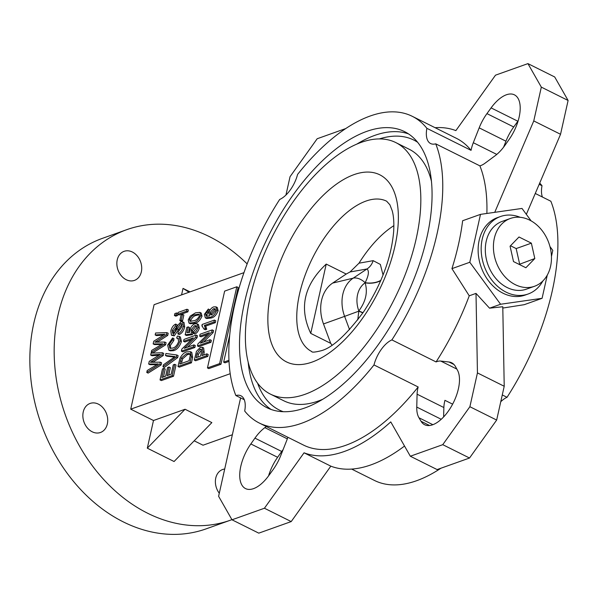 <?xml version="1.0" encoding="UTF-8"?>
<svg xmlns="http://www.w3.org/2000/svg" width="598" height="598" viewBox="0 0 598 598"><rect width="100%" height="100%" fill="white"/><g stroke="black" fill="none" stroke-linecap="round" stroke-linejoin="round"><path stroke-width="0.9" d="M357.761 319.908L358.83 310.953C365.834 301.459 367.927 292.086 365.116 282.824L365.154 282.675C368.697 275.596 369.317 271.021 367.008 268.951A17.14 14.255 79.6 0 0 373.167 260.653L380.335 264.421L383.064 275.05M326.231 264.084C303.963 284.962 298.798 308.067 310.743 333.392L326.231 264.084L346.212 274.048L350.054 271.948L359.009 263.172A83.974 40.97 116.5 0 1 393.873 225.648M550.556 266.387A35.985 28.016 70.4 0 0 541.055 229.281A35.985 28.016 70.4 0 0 510.356 218.472A35.985 28.016 70.4 0 0 494.322 238.348A35.985 28.016 70.4 0 0 503.822 275.454A35.985 28.016 70.4 0 0 534.522 286.27A35.985 28.016 70.4 0 0 550.556 266.387M510.356 218.472L502.253 221.357A35.985 28.016 70.4 0 0 486.219 241.241A35.985 28.016 70.4 0 0 495.72 278.347A35.985 28.016 70.4 0 0 526.419 289.155L534.522 286.27M520.193 217.306A41.127 32.015 70.4 0 0 500.526 216.513A41.127 32.015 70.4 0 0 482.205 239.237A41.127 32.015 70.4 0 0 493.058 281.643A41.127 32.015 70.4 0 0 528.146 293.999A41.127 32.015 70.4 0 0 542.879 280.948M500.526 216.513L497.484 217.597A41.127 32.015 70.4 0 0 479.162 240.321A41.127 32.015 70.4 0 0 490.016 282.727A41.127 32.015 70.4 0 0 525.104 295.083L528.146 293.999M491.093 107.887A32.561 15.884 -63.5 0 1 514.407 94.835A32.561 15.884 -63.5 0 1 509.092 139.469L504.989 145.277A32.643 15.929 116.5 0 1 495.084 155.764L485 163.224A23.995 11.706 116.5 0 1 480.68 165.616A23.995 11.706 116.5 0 1 479.895 165.863L435.718 143.834A23.995 11.706 116.5 0 1 430.605 143.542A23.995 11.706 116.5 0 1 426.882 128.323L471.06 150.352A23.995 11.706 116.5 0 1 473.31 142.713L479.177 127.852A32.643 15.929 116.5 0 1 486.944 113.62L491.093 107.887L517.868 121.237A32.561 15.884 -63.5 0 1 518.152 120.848M539.179 184.319L542.012 185.731A23.995 11.706 -63.5 0 0 542.431 197.041M502.283 394.942L507.029 397.311A171.372 83.608 -63.5 0 0 550.855 201.242L535.27 193.468M240.605 397.887L218.606 496.288L232.002 519.797L264.428 508.233L304.053 452.806A178.226 86.949 -63.5 0 0 344.246 451.505A178.226 86.949 -63.5 0 0 390.763 421.896L410.333 456.229L437.108 469.58L469.527 458.023L496.661 420.065L504.219 386.263L477.443 372.913L469.886 406.715L496.661 420.065M304.053 452.806L330.829 466.156A178.226 86.949 -63.5 0 0 371.022 464.855A178.226 86.949 -63.5 0 0 404.525 446.041M244.276 399.718L235.859 395.525A23.995 11.706 116.5 0 1 240.972 395.809A23.995 11.706 116.5 0 1 244.694 411.035A171.372 83.608 -63.5 0 0 259.315 423.04L303.492 445.069A171.372 83.608 -63.5 0 0 418.166 386.973A23.995 11.706 116.5 0 0 417.09 394.194L416.761 407.081A32.643 15.929 116.5 0 0 418.959 417.763L421.044 421.269A32.561 15.884 -63.5 0 0 424.64 424.73A32.561 15.884 -63.5 0 0 432.638 424.782A32.561 15.884 -63.5 0 0 454.375 400.593A32.561 15.884 -63.5 0 0 457.5 370.282L455.512 366.641A32.643 15.929 116.5 0 0 451.699 362.799A32.643 15.929 116.5 0 0 448.986 362.007L453.964 364.488M287.832 437.258A23.995 11.706 116.5 0 1 286.629 440.704L280.754 455.564A32.643 15.929 116.5 0 1 272.987 469.796L268.838 475.522A32.561 15.884 -63.5 0 1 253.53 488.633A32.561 15.884 -63.5 0 1 245.524 488.581A32.561 15.884 -63.5 0 1 250.846 443.948L277.614 457.298A32.561 15.884 -63.5 0 0 268.554 475.918M219.287 493.245A15.421 12.005 -109.6 0 1 215.766 478.034A15.421 12.005 -109.6 0 1 222.635 469.512A15.421 12.005 -109.6 0 1 224.699 469.034M107.334 423.967A15.421 12.005 -109.6 0 1 100.464 432.489A15.421 12.005 -109.6 0 1 87.308 427.854A15.421 12.005 -109.6 0 1 83.234 411.955A15.421 12.005 -109.6 0 1 90.104 403.433A15.421 12.005 -109.6 0 1 103.26 408.068A15.421 12.005 -109.6 0 1 107.334 423.967M141.337 271.866A15.421 12.005 -109.6 0 1 134.46 280.387A15.421 12.005 -109.6 0 1 121.304 275.753A15.421 12.005 -109.6 0 1 117.238 259.846A15.421 12.005 -109.6 0 1 124.107 251.332A15.421 12.005 -109.6 0 1 137.263 255.966A15.421 12.005 -109.6 0 1 141.337 271.866M231.919 519.647A154.232 120.071 -109.6 0 1 230.335 520.23A154.232 120.071 -109.6 0 1 98.775 473.893A154.232 120.071 -109.6 0 1 58.066 314.877A154.232 120.071 -109.6 0 1 126.761 229.669A154.232 120.071 -109.6 0 1 247.146 263.897M230.335 520.23L206.018 528.901A154.232 120.071 -109.6 0 1 74.458 482.556A154.232 120.071 -109.6 0 1 33.742 323.54A154.232 120.071 -109.6 0 1 102.445 238.34L126.761 229.669M304.875 407.963A154.232 75.243 -63.5 0 0 417.284 270.229A154.232 75.243 -63.5 0 0 404.614 131.65A154.232 75.243 -63.5 0 0 366.701 131.396A154.232 75.243 -63.5 0 0 254.285 269.13A154.232 75.243 -63.5 0 0 266.962 407.709A154.232 75.243 -63.5 0 0 304.875 407.963M270.401 394.104A140.523 68.553 -63.5 0 0 304.95 394.336A140.523 68.553 -63.5 0 0 407.365 268.846A140.523 68.553 -63.5 0 0 395.816 142.586A140.523 68.553 -63.5 0 0 361.274 142.354A140.523 68.553 -63.5 0 0 258.852 267.844A140.523 68.553 -63.5 0 0 270.401 394.104L283.788 400.78A140.523 68.553 -63.5 0 0 318.338 401.011A140.523 68.553 -63.5 0 0 322.756 399.27M542.012 185.731A171.372 83.608 -63.5 0 0 539.717 183.055M471.06 150.352A171.372 83.608 -63.5 0 0 456.438 138.34L412.261 116.311A171.372 83.608 -63.5 0 0 370.132 116.027A171.372 83.608 -63.5 0 0 297.587 174.414A23.995 11.706 116.5 0 1 279.685 199.455A171.372 83.608 -63.5 0 0 235.859 395.525M426.882 128.323A171.372 83.608 -63.5 0 0 412.261 116.311M207.461 367.942L208.799 368.615L220.954 364.279L238.124 287.451L236.786 286.786L224.631 291.121L207.461 367.942L219.616 363.614L220.954 364.279M160.713 343.887L153.148 343.91L153.746 341.241L164.951 334.192L155.159 334.94L155.592 332.996L166.864 332.615L166.394 334.731L154.889 342.191L164.756 342.049L166.095 342.714L165.624 344.814L152.61 352.999L151.264 352.334L151.705 350.391L162.806 343.775L160.713 343.887L161.707 344.388M161.408 344.56L154.486 344.575L153.148 343.91M163.239 335.134L156.497 335.605L155.159 334.94M166.864 332.615L168.202 333.28L167.732 335.403L157.386 342.108M156.213 364.003L148.655 364.025L149.253 361.356L160.451 354.308L150.659 355.055L151.092 353.112L162.372 352.73L161.894 354.846L150.39 362.298L160.264 362.164L161.602 362.829L161.131 364.93L148.11 373.115L146.772 372.449L147.205 370.506L158.313 363.883L156.213 364.003L157.214 364.496M156.908 364.668L149.993 364.69L148.655 364.025M158.747 355.249L151.997 355.72L150.659 355.055M162.372 352.73L163.71 353.396L163.232 355.511L152.886 362.224M215.968 306.849L217.306 307.522L218.15 310.736C216.386 315.056 214.024 317.478 211.072 318.016L206.654 318.51L205.316 317.844L204.374 314.346L208.321 309.039L208.052 310.893L206.557 312.141L205.585 314.129L206.332 316.252L209.532 315.894L208.792 312.776C209.92 309.562 211.565 307.596 213.725 306.894L215.968 306.849L216.812 310.07C215.048 314.391 212.686 316.813 209.734 317.351L205.316 317.844M208.321 309.039L209.659 309.704L209.487 310.9M209.39 311.565L207.895 312.814L206.923 314.795L207.058 316.402M199.881 312.395L201.22 313.06L202.012 316.185C200.113 320.476 197.669 322.853 194.686 323.309L190.336 323.735L188.99 323.07L188.206 319.945L190.246 316.095L195.539 312.821L199.881 312.395L200.674 315.52C198.775 319.81 196.331 322.18 193.341 322.636L188.99 323.07M188.348 309.921L187.922 311.835L179.079 314.989L177.733 314.316L178.167 312.403L187.01 309.248L188.348 309.921M177.77 314.331L177.494 315.55L175.76 316.17L174.422 315.497L174.848 313.584L176.582 312.963L177.89 313.621M183.855 315.041L182.577 320.79L181.149 321.298L179.811 320.633L181.097 314.884L182.517 314.376L183.855 315.041M175.7 324.079L175.431 325.94L172.239 330.47L172.56 333.288L174.766 332.234L177.569 325.589L181.112 321.709L183.96 322.367L184.692 326.927C183.661 330.858 181.837 333.4 179.206 334.551L177.868 333.886L178.137 332.025L181.964 326.598L181.583 323.593L180.716 323.615L182.054 324.28L174.272 335.867L171.469 335.231L170.804 331.038C171.701 327.495 173.33 325.17 175.7 324.079L177.038 324.751L176.769 326.605L173.577 331.135L173.435 333.258M178.458 338.722L176.642 338.072L177.389 336.039L179.041 336.33L180.088 340.867L181.426 341.54C179.669 346.653 177.053 349.695 173.57 350.667L170.198 350.839L168.86 350.174L167.649 345.143L172.598 337.967L173.936 338.632L173.824 340.441L170.393 345.382L170.609 348.462M179.041 336.33L180.379 336.995L181.426 341.54M165.482 355.489L165.93 353.5L176.791 354.973L178.129 355.638L177.681 357.619L164.293 367.471L162.955 366.798L163.396 364.825L175.124 356.572L165.482 355.489L166.82 356.154L174.377 357.073M163.904 368.39L161.871 377.495L165.661 376.142L167.59 367.523L169.01 367.015L167.081 375.634L171.185 374.169L173.278 364.832L174.698 364.324L176.036 364.989L173.517 376.247L161.363 380.582L160.025 379.917L162.484 368.899L163.904 368.39L165.242 369.063L163.486 376.912M169.01 367.015L170.348 367.68L168.696 375.058M243.962 272.651L154.082 304.688L130.723 409.167L230.2 373.713M190.411 351.691L191.749 352.364L192.661 357.372L191.442 362.807L179.288 367.142L177.95 366.469L179.991 358.262C181.971 354.629 184.221 352.499 186.74 351.878L190.411 351.691L191.323 356.7L190.104 362.141L177.95 366.469M183.564 341.331L183.997 339.417L196.151 335.082L195.696 337.13L184.281 348.35L193.961 344.897L195.299 345.562L194.873 347.483L182.711 351.818L181.373 351.146L181.829 349.105L193.259 337.877L183.564 341.331L184.909 341.996L191.427 339.671M196.151 335.082L197.489 335.747L197.034 337.795L187.451 347.221M188.25 326.882L186.95 332.697L189.798 332.316L189.932 329.76C191.054 326.538 192.691 324.572 194.851 323.862L197.093 323.81L198.431 324.482L199.358 328.063C198.424 331.135 196.906 333.131 194.821 334.058L193.483 333.392L193.752 331.531L196.749 327.861L196.159 325.686L194.492 325.753L195.83 326.426L192.414 330.507L193.027 332.712L192.414 334.693L186.509 335.478L185.171 334.805L186.83 327.383L188.25 326.882L189.588 327.547L188.482 332.495M196.66 326.224L195.83 326.426M206.878 353.844L208.216 354.509L207.79 356.43L195.628 360.766L194.29 360.093L196.458 351.377L200.382 347.348L202.311 347.274L202.857 351.699L201.982 355.593L206.878 353.844L206.452 355.758L194.29 360.093M202.311 347.274L203.649 347.946L204.195 352.364L203.604 355.018M199.642 336.151L200.076 334.237L212.23 329.902L211.774 331.95L200.36 343.17L210.04 339.716L211.378 340.382L210.945 342.303L198.79 346.638L197.452 345.965L197.908 343.925L209.337 332.697L199.642 336.151L200.98 336.816L207.506 334.491M212.23 329.902L213.568 330.567L213.112 332.615L203.522 342.041M202.154 325.843L202.109 324.475L214.428 320.079L215.766 320.752L215.34 322.666L205.705 326.097L206.744 329.251L205.323 329.76L203.985 329.094L201.832 325.716L202.401 326M229.699 335.179L223.667 362.164L225.005 362.837L229.012 361.409M259.315 423.04A171.372 83.608 -63.5 0 0 373.989 364.944A23.995 11.706 116.5 0 1 391.892 339.903A171.372 83.608 -63.5 0 0 435.718 143.834M418.166 386.973L373.989 364.944M351.646 469.079L374.453 480.448A171.372 83.608 -63.5 0 0 440.958 468.204M452.626 404.151L444.942 400.324A23.995 11.706 116.5 0 0 443.865 407.544L443.626 416.933M391.892 339.903L436.069 361.932A171.372 83.608 -63.5 0 0 469.243 295.808L451.939 268.637A171.372 83.608 -63.5 0 0 462.643 220.729L480.5 214.368L522.002 208.44L531.136 220.894M486.869 213.456A171.372 83.608 -63.5 0 0 479.895 165.863M547.275 275.102L542.087 298.312L524.229 304.681L502.806 308.06M549.936 246.518L552.791 250.413L551.438 256.475M189.005 292.235L183.025 288.378L181.568 294.889M183.025 288.378L190.029 291.869M194.186 440.808L203.021 445.211L232.36 434.753M147.302 448.171L174.078 461.521L211.849 422.607L185.074 409.256L153.484 420.514L147.302 448.171L185.074 409.256M130.723 409.167L153.484 420.514M431.45 181.284A140.523 68.553 -63.5 0 0 409.204 149.261L395.816 142.586M310.743 333.392L330.716 343.357L331.987 345.128M507.029 397.311A23.995 11.706 -63.5 0 0 500.765 401.729M346.212 274.048L332.63 283.086A35.446 27.598 70.4 0 0 323.496 323.944L330.716 343.357M451.939 268.637L469.796 262.268L480.5 214.368M469.243 295.808L476.008 293.394L489.545 308.179L500.586 304.247L469.796 262.268M542.087 298.312L500.586 304.247M489.545 308.179L502.783 306.744L504.219 386.263M250.846 443.948L254.942 438.132A32.643 15.929 116.5 0 1 264.847 427.645L266.342 426.546M277.614 457.298L281.718 451.483A32.643 15.929 116.5 0 1 283.116 449.584M436.069 361.932A23.995 11.706 116.5 0 1 440.771 361.072L448.986 362.007M469.886 406.715L442.752 444.673L469.527 458.023M442.752 444.673L410.333 456.229M264.428 508.233L291.204 521.583L330.829 466.156M232.002 519.797L258.777 533.147L291.204 521.583M476.008 293.394L477.443 372.913M285.949 195.038L290.045 176.694L317.179 138.743L345.749 128.555M526.345 214.361L560.543 134.281L568.1 100.479L554.705 76.97L527.929 63.62L495.503 75.176L455.878 130.611A178.226 86.949 116.5 0 0 435.067 127.688M503.591 147.183L505.953 141.203A32.643 15.929 116.5 0 1 513.719 126.97L517.868 121.237M494.74 212.335L533.767 120.931L560.543 134.281M533.767 120.931L541.325 87.129L527.929 63.62M541.325 87.129L568.1 100.479M525.874 267.74L534.806 258.538L531.368 243.162L519.004 236.995L510.072 246.204L513.51 261.58L525.874 267.74M519.169 264.398L534.806 258.538M519.61 263.95L516.171 248.574L510.505 245.756M516.171 248.574L531.368 243.162M174.698 364.324L172.179 375.581L173.517 376.247M172.179 375.581L160.025 379.917M176.791 354.973L176.343 356.954L177.681 357.619M176.343 356.954L162.955 366.798M172.598 337.967L172.486 339.769L169.055 344.717L169.854 348.268L172.658 348.081C175.251 347.483 177.247 345.27 178.653 341.436L177.942 338.251L176.642 338.072M169.055 344.717L170.393 345.382M172.486 339.769L173.824 340.441M180.088 340.867C178.331 345.98 175.715 349.023 172.231 350.002L173.57 350.667M172.231 350.002L168.86 350.174M182.622 321.702L183.354 326.254L184.692 326.927M183.354 326.254C182.323 330.193 180.499 332.735 177.868 333.886M172.239 330.47L173.577 331.135M175.431 325.94L176.769 326.605M180.716 323.615L172.934 335.201L174.272 335.867M172.934 335.201L171.469 335.231M182.517 314.376L181.231 320.124L182.577 320.79M181.231 320.124L179.811 320.633M176.582 312.963L176.156 314.884L177.494 315.55M176.156 314.884L174.422 315.497M187.01 309.248L186.576 311.169L187.922 311.835M186.576 311.169L177.733 314.316M189.11 360.729L189.85 357.44C190.448 355.205 190.201 353.881 189.103 353.47L186.299 353.799L181.344 358.12L179.796 364.047L189.11 360.729M191.323 356.7L192.661 357.372M190.104 362.141L191.442 362.807M190.441 354.143L187.637 354.465L182.682 358.785L181.411 363.472M186.299 353.799L187.637 354.465M181.344 358.12L182.682 358.785M180.521 360.811L181.859 361.484M193.961 344.897L193.528 346.81L194.873 347.483M195.696 337.13L197.034 337.795M193.528 346.81L181.373 351.146M197.093 323.81L198.02 327.398L199.358 328.063M198.02 327.398C197.086 330.47 195.568 332.466 193.483 333.392M194.492 325.753L191.076 329.842L191.689 332.047L191.076 334.028L192.414 334.693M191.076 334.028L185.171 334.805M191.689 332.047L193.027 332.712M191.076 329.842L192.414 330.507M193.767 320.722C195.95 320.491 197.833 318.884 199.418 315.916L198.835 314.159L195.105 314.742C192.915 314.974 191.031 316.589 189.446 319.571L190.029 321.313L193.767 320.722M200.674 315.52L202.012 316.185M193.341 322.636L194.686 323.309M189.446 319.571L190.784 320.236L190.844 321.44M199.366 314.69L196.443 315.408C194.253 315.639 192.369 317.254 190.784 320.236M195.105 314.742L196.443 315.408M200.562 356.094L201.459 352.087L201.19 349.18L200.024 349.239L197.026 353.702L196.144 357.671L200.562 356.094M206.452 355.758L207.79 356.43M202.857 351.699L204.195 352.364M201.631 349.823L198.372 354.367L197.759 357.096M200.024 349.239L201.362 349.905M210.04 339.716L209.606 341.63L210.945 342.303M211.774 331.95L213.112 332.615M209.606 341.63L197.452 345.965M214.428 320.079L213.994 322.001L204.367 325.432L205.406 328.586L206.744 329.251M205.406 328.586L203.985 329.094M204.367 325.432L205.705 326.097M213.994 322.001L215.34 322.666M211.909 314.81L215.527 310.624L214.921 308.703L213.337 308.792L209.965 312.717L210.533 314.862L211.909 314.81M209.734 317.351L211.072 318.016M216.812 310.07L218.15 310.736M205.585 314.129L206.923 314.795M206.557 312.141L207.895 312.814M208.052 310.893L209.218 311.476M209.965 312.717L211.311 313.389L211.363 314.952M215.452 309.263L214.682 309.458L211.311 313.389M213.337 308.792L214.682 309.458M160.264 362.164L159.793 364.264L161.131 364.93M161.894 354.846L163.232 355.511M159.793 364.264L146.772 372.449M164.756 342.049L164.286 344.149L165.624 344.814M166.394 334.731L167.732 335.403M164.286 344.149L151.264 352.334M219.616 363.614L236.786 286.786M223.667 362.164L228.959 360.28M349.561 329.655L344.62 316.372L358.785 311.169A17.14 1.607 -157.2 0 0 362.881 312.889M380.732 280.664A17.14 10.996 179.6 0 1 365.116 282.824A24.623 19.166 70.4 0 0 357.559 294.694A24.623 19.166 70.4 0 0 358.83 310.953A17.14 1.727 -157.4 0 0 363.016 312.694M323.496 323.944L344.62 316.372A33.152 25.804 -109.6 0 1 342.833 294.246A33.152 25.804 -109.6 0 1 353.164 278.167A17.14 10.562 -123.6 0 1 365.154 282.675A17.14 11.078 179.2 0 0 380.866 280.35M359.009 263.172A1579.049 274.549 -25.7 0 0 373.167 260.653M473.31 142.713L496.789 154.419M421.044 421.269L429.566 425.514M408.501 133.9A154.232 75.243 -63.5 0 0 374.729 135.402A154.232 75.243 -63.5 0 0 356.849 144.088M417.621 142.272A150.808 73.576 -63.5 0 0 379.371 138.915M386.644 201.205A83.974 40.97 -63.5 0 0 366.006 201.063A83.974 40.97 -63.5 0 0 304.801 276.052A83.974 40.97 -63.5 0 0 311.708 351.504C311.767 352.536 314.974 352.274 321.32 350.712C332.331 347.789 346.406 334.858 363.562 311.902C381.419 284.611 391.458 257.716 393.678 231.224C394.142 222.665 393.641 215.796 392.168 210.623L389.881 204.785L386.644 201.205M354.061 174.616A104.538 51.002 -63.5 0 0 271.305 290.374A104.538 51.002 -63.5 0 0 312.156 362.067A104.538 51.002 -63.5 0 0 394.919 246.309A104.538 51.002 -63.5 0 0 354.061 174.616M248.155 362.074A154.232 75.243 -63.5 0 0 271.103 409.466M257.581 383.176A150.808 73.576 -63.5 0 0 283.273 411.708M264.847 427.645L287.317 438.85M254.942 438.132L281.718 451.483M417.09 394.194L443.865 407.544M416.761 407.081L441.242 419.288M418.959 417.763L432.877 424.7M440.771 361.072L456.842 369.086M479.177 127.852L505.953 141.203M486.944 113.62L513.719 126.97M173.383 356.445L174.489 356.999M177.389 329.042L178.727 329.707M197.026 353.702L198.372 354.367M151.922 361.319L153.26 361.984M157.969 354.539L159.038 355.077M156.422 341.204L157.76 341.869M162.462 334.424L163.538 334.962M332.63 283.086L353.164 278.167L367.008 268.951A1589.88 276.433 154.3 0 1 350.054 271.948"/></g></svg>

